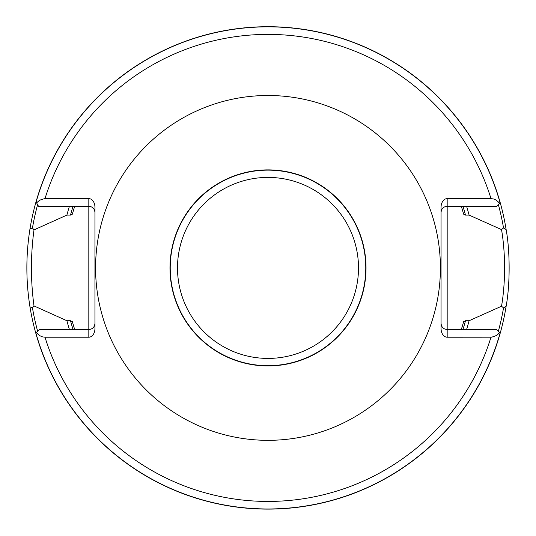 <?xml version="1.0" encoding="UTF-8"?>
<svg xmlns="http://www.w3.org/2000/svg" width="536" height="536" viewBox="0 0 536 536"><rect width="100%" height="100%" fill="white"/><g stroke="black" fill="none" stroke-linecap="round" stroke-linejoin="round"><path stroke-width="0.8" d="M440.411 267.913A172.411 172.411 0 0 0 181.791 118.597A172.411 172.411 0 0 0 181.791 417.229A172.411 172.411 0 0 0 440.411 267.913M36.321 332.608L39.758 335.697L42.505 336.863L44.997 337.211L88.822 337.211A8.663 6.124 90 0 0 94.946 328.548L94.946 207.278A8.663 6.124 90 0 0 88.822 198.615L44.495 198.628L39.617 200.216L36.589 202.869L38.485 206.273L88.822 206.273L88.822 329.553L39.376 329.553L35.785 333.137A241.2 241.2 0 0 0 500.215 333.137L499.679 332.608L496.711 335.409L491.76 337.178L447.178 337.211A8.663 6.124 90 0 1 441.054 328.548L441.054 207.278A8.663 6.124 90 0 1 447.178 198.615L491.003 198.615L493.495 198.963L496.242 200.129L499.679 203.218L500.215 202.688A241.2 241.2 0 0 0 36.019 201.858L36.589 202.869M461.329 206.273L463.68 214.206L465.503 215.097L469.101 215.097A207.921 207.921 0 0 0 466.575 206.273M69.425 206.273A207.921 207.921 0 0 0 66.9 215.097L70.497 215.097L72.32 214.206L74.672 206.273M74.672 329.553L72.32 321.62L70.497 320.729L66.9 320.729A207.921 207.921 0 0 0 69.425 329.553M466.575 329.553A207.921 207.921 0 0 0 469.101 320.729L465.503 320.729L463.68 321.62L461.329 329.553M36.019 201.858A241.2 241.2 0 0 0 29.962 228.966L32.462 227.994L33.989 229.904L66.9 215.097M469.101 215.097L501.529 229.596L503.525 227.941L506.131 229.562A241.2 241.2 0 0 0 500.215 202.688M506.131 229.562C510.125 251.123 510.138 284.676 506.131 306.264L503.525 307.885L501.529 306.23L469.101 320.729M29.962 228.966C25.835 254.928 25.835 280.898 29.962 306.86A241.2 241.2 0 0 0 35.785 333.137A241.2 241.2 0 0 1 29.962 306.86L32.462 307.832A238.895 238.895 0 0 0 37.661 331.268M366.028 267.913A98.028 98.028 0 0 0 218.99 183.017A98.028 98.028 0 0 0 218.99 352.809A98.028 98.028 0 0 0 366.028 267.913M66.9 320.729L33.989 305.922L32.462 307.832M500.215 333.137A241.2 241.2 0 0 0 506.131 306.264A241.2 241.2 0 0 1 500.215 333.137M499.679 203.218L496.624 206.273L447.178 206.273L447.178 329.553L496.624 329.553L499.679 332.608M501.529 306.23C505.589 282.572 505.589 253.253 501.529 229.596M441.054 323.429C441.423 327.141 443.466 329.184 447.178 329.553L447.178 337.211M441.054 212.397C441.423 208.685 443.466 206.641 447.178 206.273L447.178 198.615M33.989 305.922C30.585 280.583 30.585 255.243 33.989 229.904M94.946 323.429C94.577 327.141 92.534 329.184 88.822 329.553L88.822 337.211M94.946 212.397C94.577 208.685 92.534 206.641 88.822 206.273L88.822 198.615M491.003 198.615A233.522 233.522 0 0 0 44.997 198.615M44.997 337.211A233.522 233.522 0 0 0 491.003 337.211M500.101 202.796A241.066 241.066 0 0 0 36.113 202.018M70.497 320.729A204.444 204.444 0 0 0 73.07 329.553M462.93 329.553A204.444 204.444 0 0 0 465.503 320.729M465.503 215.097A204.444 204.444 0 0 0 462.93 206.273M73.07 206.273A204.444 204.444 0 0 0 70.497 215.097M503.525 227.941A238.895 238.895 0 0 0 498.339 204.558M37.614 204.719A238.895 238.895 0 0 0 32.462 227.994M365.773 267.913A97.773 97.773 0 0 0 219.11 183.238A97.773 97.773 0 0 0 219.11 352.588A97.773 97.773 0 0 0 365.773 267.913M358.504 267.913A90.504 90.504 0 0 1 222.748 346.29A90.504 90.504 0 0 1 222.748 189.536A90.504 90.504 0 0 1 358.504 267.913M35.899 333.03A241.066 241.066 0 0 0 500.101 333.03M498.339 331.268A238.895 238.895 0 0 0 503.525 307.885"/></g></svg>
